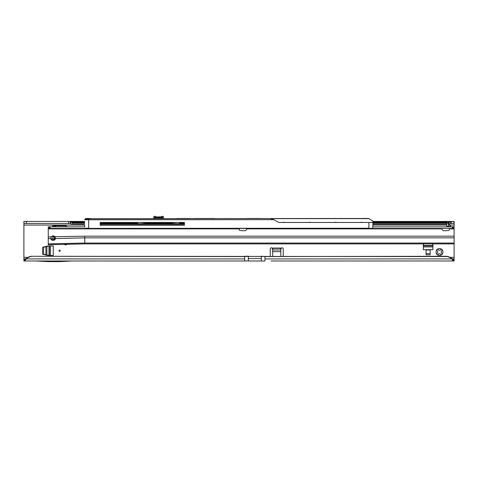<?xml version="1.0" encoding="UTF-8"?>
<svg xmlns="http://www.w3.org/2000/svg" width="478" height="478" viewBox="0 0 478 478"><rect width="100%" height="100%" fill="white"/><g stroke="black" fill="none" stroke-linecap="round" stroke-linejoin="round"><path stroke-width="0.72" d="M440.949 254.613L440.011 253.758A1.828 1.828 0 0 1 438.965 253.758L437.501 254.828A0.813 0.813 0 0 0 437.501 254.828A3.448 3.448 0 0 0 441.475 254.828L440.949 254.613M59.613 250.102A0.609 0.609 0 0 0 59.003 250.705A0.609 0.609 0 0 0 59.613 251.314A0.609 0.609 0 0 0 60.222 250.705A0.609 0.609 0 0 0 59.613 250.102M442.311 250.018L441.242 251.482A1.828 1.828 0 0 1 441.242 252.533L442.311 253.991A3.448 3.448 0 0 0 442.311 250.018A0.813 0.813 0 0 0 441.475 249.187A3.448 3.448 0 0 0 437.501 249.187A0.813 0.813 0 0 0 436.671 250.018A3.448 3.448 0 0 0 436.671 253.991A0.813 0.813 0 0 0 437.484 254.828M441.475 254.828A0.813 0.813 0 0 0 442.311 253.991M64.572 244.139A1.219 1.219 0 0 0 66.854 244.085M30.951 256.567L29.917 256.841A8.114 8.036 180 0 0 26.284 258.915L244.682 258.915L244.682 256.567L30.951 256.292L448.083 256.561A8.114 8.036 180 0 1 451.716 258.64L453.019 258.986L453.019 260.976L449.171 260.976M30.951 256.292L29.917 256.561A8.114 8.036 180 0 0 26.284 258.64L24.981 260.976L244.682 260.976L71.909 260.976L59.517 261.627L48.35 261.627L35.958 260.976L24.981 260.976L24.981 258.986L26.284 258.64M42.572 253.878L42.572 247.538A0.406 0.406 0 0 1 42.883 247.144L47.961 245.931A0.406 0.406 0 0 1 48.057 245.919L53.261 245.919L53.261 255.497L48.057 255.497A0.406 0.406 0 0 1 47.961 255.485L42.883 254.272A0.406 0.406 0 0 1 42.572 253.878M430.152 254.846L430.152 249.976L426.095 249.976L426.095 254.846L430.152 254.846M432.781 243.888L432.901 244.413A0.406 0.406 0 0 1 432.913 244.503L432.913 249.713L423.335 249.713L423.335 244.503A0.406 0.406 0 0 1 423.347 244.413L423.472 243.888M52.717 225.831L52.729 226.847L52.717 225.831L65.701 225.831A1.219 1.219 0 0 1 66.902 226.847M52.717 238.815L52.753 236.383L52.717 238.815L54.815 238.815M272.687 256.292L272.687 248.375A1.219 0.86 0 0 0 272.687 248.351L272.209 248.064A1.219 1.219 0 0 0 270.249 249.032L270.249 256.292M283.239 256.292L283.239 249.032A1.219 1.219 0 0 0 281.279 248.064L280.801 248.351A1.219 0.86 0 0 0 280.801 248.375L280.801 256.292M449.195 223.865A8.114 4.655 0 0 0 450.372 223.507L454.1 223.435L454.1 258.986L453.019 258.986M84.618 225.06L23.9 225.06L23.9 258.986L24.981 258.986M23.9 225.06L23.9 221.445L23.9 223.435L70.535 223.507L70.535 221.882A2.438 1.398 0 0 0 71.336 222.384L84.618 222.384M52.753 235.917L52.753 236.383L53.16 236.383L53.16 235.887M448.418 222.384L448.519 222.384A8.114 4.655 0 0 0 450.372 221.882L450.372 223.507M448.519 222.384L448.083 222.479M84.618 222.951L72.686 222.951L71.336 222.384M70.535 223.507A2.438 1.398 0 0 0 71.336 224.015L84.618 224.086M71.336 224.015L84.618 223.913M372.93 221.882L450.372 221.882L451.334 221.445L451.334 223.435M70.284 223.435L70.284 221.445L70.535 221.882L84.618 221.882M372.93 221.445L454.1 221.445L454.1 223.435M70.284 221.445L84.618 221.445L70.248 221.445L70.248 223.435M23.9 221.445L70.248 221.445M54.522 236.383L53.16 236.383L54.994 238.624M55.024 238.665L55.149 237.19M55.149 236.502L53.494 236.783M55.729 225.831L55.149 226.333L55.346 225.831M55.149 226.847L55.149 226.333M54.325 226.847L55.024 225.98M272.687 248.351L272.687 249.755L272.209 248.064L281.279 248.064L280.801 249.755L280.801 248.351L272.687 248.351M264.973 256.292L264.973 260.976L248.333 260.976L261.323 260.976L261.323 256.208L264.973 256.567L447.05 256.292M451.716 258.64L453.019 260.976L271.068 260.976M282.42 260.976L446.046 260.976M264.973 258.915L451.716 258.915A8.114 8.036 180 0 0 448.083 256.841L447.05 256.567M454.1 258.986L454.1 260.976L453.019 260.976M24.981 260.976L23.9 260.976L23.9 258.986M261.323 258.58L248.333 258.58L248.333 260.976L244.682 260.976L244.682 258.915M436.671 253.991L437.74 252.533A1.828 1.828 0 0 1 437.74 251.482L436.671 250.018M437.501 249.187L438.965 250.257A1.828 1.828 0 0 1 440.011 250.257L441.475 249.187M423.723 243.888L423.335 245.561M432.913 245.561L432.524 243.888M430.152 253.633L426.095 253.633M49.109 255.497L43.922 254.272L43.623 253.872L43.623 247.544L43.922 247.144L49.109 245.919M248.333 258.58L248.333 256.208L244.682 256.292M163.428 218.482L163.106 216.379A0.323 0.317 0 0 1 163.428 216.701A0.323 0.323 0 0 0 163.106 216.373L161.809 216.379L161.809 216.845A0.323 0.317 -0 0 0 161.6 216.922M154.274 218.482L154.251 217.854L155.015 217.532L163.106 217.532L162.269 217.532L163.034 217.854L163.01 218.482M137.539 223.722L137.539 222.461M179.746 223.722L179.746 222.461L179.746 223.722M153.85 218.482L153.85 216.701A0.323 0.317 0 0 1 154.179 216.379L153.85 217.854A0.323 0.323 0 0 1 154.179 217.532A0.323 0.305 -90 0 0 153.874 217.854L153.874 218.482M153.199 222.461L152.506 223.011L164.779 223.011L164.085 222.461M164.384 222.461L165.298 222.915L174.458 222.461M142.826 222.461L147.415 222.915L151.986 222.915L152.9 222.461M155.475 216.373A0.323 0.323 0 0 1 155.798 216.701A0.323 0.317 180 0 0 155.475 216.379L154.179 216.379L155.475 216.373L155.475 216.845L156.127 216.964L161.809 216.845M161.809 216.373A0.323 0.323 0 0 0 161.48 216.701A0.323 0.317 -0 0 1 161.809 216.379L163.106 216.373M169.869 223.722L169.869 223.142L164.856 222.85L152.428 222.85L147.415 223.142L147.415 223.722L147.391 223.142L140.484 222.461M163.41 217.854L163.428 217.854A0.323 0.323 0 0 0 163.106 217.532A0.323 0.305 -90 0 1 163.41 217.854L163.034 217.854A0.323 0.305 90 0 0 162.723 217.532M153.85 217.854L154.251 217.854A0.323 0.305 -90 0 1 154.555 217.532M450.766 226.847A0.406 0.341 90 0 1 450.461 226.614L450.796 226.644A0.406 0.406 0 0 0 451.142 226.847M448.418 222.419L448.519 223.25L448.472 222.623L450.796 226.644M239.335 228.466L239.203 229.434A1.016 1.016 0 0 0 240.153 230.51L244.246 230.755A2.438 2.438 0 0 0 246.768 228.872L246.827 228.084L246.768 228.872L441.869 228.872A2.438 2.438 0 0 0 444.391 230.755L448.478 230.51A1.016 1.016 0 0 0 449.434 229.434L449.302 228.466M372.93 226.847L454.1 226.847L454.1 228.466L48.248 228.466L48.248 236.986L51.283 236.855A2.235 2.235 0 0 1 54.856 236.718L55.352 238.152M375.367 226.847L400.528 226.847M408.642 226.847L441.296 226.847M48.248 228.466L48.248 226.847L84.618 226.847M454.1 243.051L84.779 243.051L48.248 243.864L48.248 244.7L84.779 243.888L454.1 243.888L84.779 243.888L84.779 237.841L55.352 238.588C55.221 239.687 54.48 240.297 53.124 240.422C51.767 240.338 51.021 239.747 50.889 238.647L51.283 236.855M48.248 243.864L48.248 236.986M448.495 226.674L448.824 226.847A0.406 0.406 0 0 1 448.418 226.441L448.256 226.847M448.418 222.055L448.418 223.196L446.793 223.196L446.793 222.055L448.418 222.055M446.793 223.196L446.834 226.847L446.793 226.441L448.418 226.441L448.418 223.196M454.1 237.841L84.779 237.841L84.779 236.174L54.856 236.718M452.367 226.847L452.367 228.466M49.987 226.847L49.987 228.466M448.418 226.441L450.461 226.614L448.519 223.25L448.519 226.614A0.406 0.341 90 0 0 448.824 226.847M50.889 238.122L51.815 239.143L53.124 239.472C54.355 239.376 55.09 238.839 55.334 237.853M86.966 228.388L84.779 228.388L86.966 228.388M90.324 218.643L368.711 218.482L372.93 221.105L368.711 218.482M86.805 218.482L90.372 218.482L85.903 218.482L85.741 218.96L85.783 218.53L86.805 218.482M84.618 226.602L84.618 225.383M370.498 222.623L372.93 222.3L372.93 221.105M372.93 222.3L372.768 228.388L88.675 228.388L368.873 228.221L368.873 222.461L372.93 222.461M100.201 223.722L184.412 223.722M125.146 223.722L126.138 224.296L176.525 224.325M273.757 219.653L84.618 219.766L85.472 218.846L84.66 219.653L273.757 219.653L270.691 218.643M270.249 218.482L271.223 218.536M261.078 218.482L247.048 218.482L261.078 218.482M214.652 218.482L194.152 218.482L214.652 218.482M190.907 218.482L184.574 218.482L190.907 218.482M184.574 218.482L176.298 218.482M273.966 219.766L278.035 222.007A3.651 3.651 0 0 0 279.797 222.461L368.873 222.461M184.412 222.461L100.201 222.461L100.201 225.299L184.412 225.299L184.412 222.461L184.412 225.299L183.791 225.299M100.201 224.325L184.412 224.325M100.201 225.299L132.711 225.299M159.497 225.299L179.728 225.299M90.491 218.482L85.472 218.846M88.735 219.766L89.5 218.894M90.019 218.643L85.783 218.53M368.669 218.643L271.725 218.643M370.414 228.388L368.873 228.388M84.618 228.221L88.675 228.221L88.675 219.653M450.037 257.361L454.1 257.361M454.1 225.06L449.882 225.06M446.793 225.06L372.93 225.06M23.9 257.361L27.963 257.361M272.687 249.964L280.801 249.964M446.793 222.951L372.93 222.951M184.412 222.951L179.746 222.951M137.539 222.951L100.201 222.951M72.686 222.951L72.686 223.913M372.93 223.913L446.793 223.913M372.93 222.384L446.793 222.384M453.825 221.445L453.825 223.435M68.623 221.445L68.623 223.435M26.338 221.445L26.338 223.435M272.687 251.661L280.801 251.661M453.825 260.976L453.825 258.986M24.175 260.976L24.175 258.986M423.335 246.923L432.913 246.923M423.347 245.471L432.907 245.471M423.335 245.865L432.913 245.865M50.471 255.497L50.471 245.919M45.888 254.738L45.888 246.678M46.88 254.977L46.88 246.439M49.019 255.485L49.019 245.931M49.413 255.497L49.413 245.919M165.298 222.461L165.298 223.142M151.986 223.142L151.986 222.461M162.239 218.482L162.269 217.819L155.015 217.819L155.045 218.482M137.724 222.461L137.724 223.722M179.555 223.722L179.555 222.461M176.8 222.461L169.893 223.142L169.893 223.722M161.63 216.91L155.798 217.167M50.889 238.54L48.248 238.653M84.779 236.174L454.1 236.174M449.398 228.872L454.1 228.872M48.248 228.872L239.239 228.872M453.15 226.847L453.15 228.466M452.487 226.847L452.487 228.466M49.867 226.847L49.867 228.466M49.204 226.847L49.204 228.466M284.571 222.461A0.323 0.323 0 0 0 284.291 222.3L282.994 222.3A0.323 0.323 0 0 0 282.713 222.461M310.551 222.461A0.323 0.323 0 0 0 310.27 222.3L308.967 222.3A0.323 0.323 0 0 0 308.686 222.461M336.524 222.461A0.323 0.323 0 0 0 336.243 222.3L334.941 222.3A0.323 0.323 0 0 0 334.66 222.461M362.497 222.461A0.323 0.323 0 0 0 362.216 222.3L360.92 222.3A0.323 0.323 0 0 0 360.633 222.461M372.93 224.086L446.793 224.086M154.179 216.373A0.323 0.323 0 0 0 153.85 216.701M90.354 218.488L85.67 219.067"/></g></svg>
